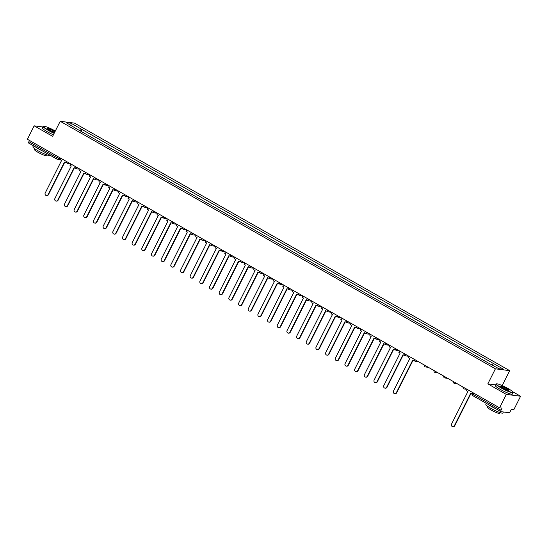 <?xml version="1.0" encoding="UTF-8"?>
<svg xmlns="http://www.w3.org/2000/svg" width="548" height="548" viewBox="0 0 548 548"><rect width="100%" height="100%" fill="white"/><g stroke="black" fill="none" stroke-linecap="round" stroke-linejoin="round"><path stroke-width="0.82" d="M502.18 385.587L509.695 370.654L74.494 123.129L60.205 121.293L495.406 368.818L487.83 383.874L506.311 394.389L499.557 407.822L27.4 139.267L34.154 125.835L52.635 136.342L60.205 121.293M506.311 394.389L520.6 396.225L512.75 391.758M520.6 396.225L513.846 409.657L511.311 409.329L510.263 411.425A1.528 0.541 119.6 0 1 509.01 412.699L500.927 411.664A1.528 0.541 119.6 0 1 500.851 411.637L472.76 395.656A1.528 0.541 -60.4 0 1 472.938 394.259L501.03 410.24A1.528 0.541 119.6 0 0 500.851 411.637M56.725 159.009L28.77 143.11A1.528 0.541 -60.4 0 1 28.695 143.083A1.528 0.541 -60.4 0 1 28.88 141.685L56.965 157.666L60.76 158.701M29.496 140.459L28.88 141.685M42.888 126.958L34.154 125.835M501.03 410.24L502.084 408.144L499.557 407.822M487.33 362.42L483.206 360.091M477.623 356.912L473.534 354.59M467.978 351.426L463.855 349.083M458.279 345.911L454.182 343.582M448.6 340.411L444.51 338.082M438.955 334.924L434.838 332.581M429.255 329.403L425.159 327.074M419.604 323.916L415.487 321.573M409.931 318.415L405.815 316.073M400.266 312.901L396.142 310.572M390.56 307.394L386.47 305.065M380.908 301.907L376.791 299.564M371.215 296.393L367.119 294.064M361.564 290.906L357.447 288.563M351.864 285.385L347.775 283.056M342.192 279.884L338.095 277.555M332.54 274.397L328.423 272.055M322.841 268.876L318.751 266.554M313.203 263.382L309.079 261.047M303.524 257.889L299.4 255.546M293.851 252.375L289.728 250.046M284.145 246.867L280.055 244.545M274.5 241.38L270.383 239.038M264.8 235.866L260.711 233.537M255.128 230.366L251.032 228.036M245.477 224.879L241.36 222.536M235.777 219.358L231.688 217.029M226.139 213.864L222.015 211.528M216.46 208.37L212.336 206.027M206.788 202.856L202.664 200.527M197.081 197.349L192.992 195.019M187.409 191.848L183.32 189.519M177.737 186.347L173.641 184.018M168.085 180.861L163.968 178.518M158.386 175.339L154.296 173.01M148.714 169.839L144.624 167.51M139.069 164.352L134.952 162.009M129.369 158.838L125.273 156.509M119.724 153.337L115.601 151.008M110.045 147.844L105.928 145.501M100.346 142.329L96.256 140M90.673 136.829L86.577 134.5M491.96 364.776L493.289 363.413L503.708 369.345L498.906 368.722L487.816 362.714L75.939 128.444L66.192 122.608L70.993 123.225L81.412 129.15L79.898 130.698M493.289 363.413L81.412 129.15M509.695 370.654L495.406 368.818M495.666 384.881L487.83 383.874M81.022 131.335L82.084 129.232M70.98 125.328L70.993 123.225M467.239 389.436L466.547 390.813L467.882 391.573L451.518 424.111A1.754 1.623 -82.7 0 0 452.716 426.659A1.754 1.623 -82.7 0 0 454.367 425.734L454.737 425.782A1.754 1.623 97.3 0 1 452.908 426.673M454.367 425.734L470.732 393.197L472.04 393.937M454.737 425.782L471.04 393.368M508.181 388.601A9.302 1.247 26.7 0 0 496.536 383.853A9.302 1.247 26.7 0 0 501.208 387.703A9.302 1.247 26.7 0 0 513.003 392.142A9.302 1.247 26.7 0 0 508.181 388.601M513.003 392.142L513.106 392.443A9.535 1.281 -153.3 0 1 513.106 392.635A9.535 1.281 -153.3 0 1 501.016 387.895A9.535 1.281 -153.3 0 1 496.077 384.066A9.535 1.281 -153.3 0 1 496.235 383.956L496.536 383.853M506.434 388.374A4.651 0.623 -153.3 0 1 508.77 390.292A4.651 0.623 -153.3 0 1 502.948 387.922A4.651 0.623 -153.3 0 1 500.536 386.155A4.651 0.623 -153.3 0 1 506.434 388.374M508.551 390.306A4.425 0.596 26.7 0 0 506.249 388.566A4.425 0.596 26.7 0 0 500.66 386.34M503.379 411.98L502.852 413.021A9.535 1.281 -153.3 0 1 490.761 408.281A9.535 1.281 -153.3 0 1 485.823 404.458L486.357 403.397M495.94 408.849A9.535 1.281 -153.3 0 1 491.611 406.595A9.535 1.281 -153.3 0 1 488.234 404.458M500.071 412.617L499.687 413.377A6.864 0.918 -153.3 0 1 490.987 409.959A6.864 0.918 -153.3 0 1 487.425 407.205L487.809 406.452M513.106 392.635L512.359 394.122A9.535 1.281 -153.3 0 1 500.269 389.375A9.535 1.281 -153.3 0 1 495.33 385.552L496.077 384.066M55.314 131.02A9.302 1.247 26.7 0 0 55.245 130.979A9.302 1.247 26.7 0 0 43.6 126.239A9.302 1.247 26.7 0 0 48.272 130.082A9.302 1.247 26.7 0 0 54.273 133.096M54.156 133.328A9.535 1.281 -153.3 0 1 48.087 130.273A9.535 1.281 -153.3 0 1 43.141 126.451A9.535 1.281 -153.3 0 1 43.299 126.335L43.6 126.239M54.601 132.438A4.651 0.623 -153.3 0 1 50.019 130.308A4.651 0.623 -153.3 0 1 47.608 128.54A4.651 0.623 -153.3 0 1 53.505 130.76A4.651 0.623 -153.3 0 1 54.985 131.678M54.862 131.917A4.425 0.596 26.7 0 0 53.32 130.945A4.425 0.596 26.7 0 0 47.731 128.725M50.019 155.214L49.923 155.406A9.535 1.281 -153.3 0 1 37.833 150.666A9.535 1.281 -153.3 0 1 32.894 146.837L33.428 145.775M43.011 151.227A9.535 1.281 -153.3 0 1 38.682 148.974A9.535 1.281 -153.3 0 1 35.298 146.843M47.142 155.002L46.758 155.762A6.864 0.918 -153.3 0 1 38.052 152.344A6.864 0.918 -153.3 0 1 34.497 149.59L34.873 148.83M53.409 134.815A9.535 1.281 -153.3 0 1 47.34 131.76A9.535 1.281 -153.3 0 1 42.395 127.937L43.141 126.451M409.198 356.426L408.507 357.796L409.836 358.556L393.471 391.094A1.754 1.623 -82.7 0 0 394.676 393.649A1.754 1.623 -82.7 0 0 396.327 392.717L396.697 392.765A1.754 1.623 97.3 0 1 394.861 393.663M396.327 392.717L412.692 360.18L414.398 360.988L414.685 360.406M414.644 359.7L414.021 360.94M396.697 392.765L413 360.358M399.519 350.925L398.828 352.296L400.163 353.056L383.799 385.593A1.754 1.623 -82.7 0 0 385.004 388.148A1.754 1.623 -82.7 0 0 386.648 387.217L387.025 387.265A1.754 1.623 97.3 0 1 385.189 388.155M386.648 387.217L403.02 354.679L404.349 355.44L405.013 354.905M404.972 354.2L404.349 355.44M387.025 387.265L403.321 354.851M389.847 345.418L389.155 346.795L390.491 347.555L374.126 380.093A1.754 1.623 -82.7 0 0 375.325 382.641A1.754 1.623 -82.7 0 0 376.976 381.716L377.346 381.764A1.754 1.623 97.3 0 1 375.517 382.655M376.976 381.716L393.341 349.179L395.046 349.98L395.341 349.405M395.3 348.692L394.676 349.932M377.346 381.764L393.649 349.35M380.175 339.918L379.483 341.294L380.819 342.048L364.454 374.592A1.754 1.623 -82.7 0 0 365.653 377.14A1.754 1.623 -82.7 0 0 367.304 376.216L367.674 376.264A1.754 1.623 97.3 0 1 365.838 377.154M367.304 376.216L383.669 343.671L385.374 344.48L385.669 343.897M385.628 343.192L385.004 344.432M367.674 376.264L383.977 343.849M370.503 334.417L369.811 335.794L371.14 336.547L354.775 369.085A1.754 1.623 -82.7 0 0 355.981 371.64A1.754 1.623 -82.7 0 0 357.632 370.708L358.002 370.756A1.754 1.623 97.3 0 1 356.166 371.654M357.632 370.708L373.996 338.171L375.702 338.979L375.99 338.397M375.955 337.691L375.325 338.931M358.002 370.756L374.305 338.349M360.824 328.916L360.139 330.286L361.468 331.047L345.103 363.584A1.754 1.623 -82.7 0 0 346.309 366.139A1.754 1.623 -82.7 0 0 347.959 365.208L348.329 365.256A1.754 1.623 97.3 0 1 346.494 366.146M347.959 365.208L364.324 332.67L366.023 333.479L366.317 332.896M366.276 332.191L365.653 333.431M348.329 365.256L364.632 332.841M351.152 323.409L350.46 324.786L351.795 325.546L335.431 358.084A1.754 1.623 -82.7 0 0 336.63 360.632A1.754 1.623 -82.7 0 0 338.28 359.707L338.657 359.755A1.754 1.623 97.3 0 1 336.821 360.646M338.28 359.707L354.645 327.17L356.351 327.971L356.645 327.396M356.604 326.683L355.981 327.923M338.657 359.755L354.953 327.341M341.479 317.909L340.788 319.285L342.123 320.039L325.759 352.583A1.754 1.623 -82.7 0 0 326.957 355.131A1.754 1.623 -82.7 0 0 328.608 354.207L328.978 354.255A1.754 1.623 97.3 0 1 327.149 355.145M328.608 354.207L344.973 321.662L346.679 322.471L346.973 321.888M346.932 321.183L346.309 322.423M328.978 354.255L345.281 321.84M331.807 312.408L331.115 313.785L332.451 314.538L316.08 347.076A1.754 1.623 -82.7 0 0 317.285 349.631A1.754 1.623 -82.7 0 0 318.936 348.699L319.306 348.747A1.754 1.623 97.3 0 1 317.47 349.645M318.936 348.699L335.301 316.162L337.006 316.97L337.294 316.388M337.26 315.682L336.636 316.922M319.306 348.747L335.609 316.34M322.135 306.907L321.443 308.277L322.772 309.038L306.407 341.575A1.754 1.623 -82.7 0 0 307.613 344.13A1.754 1.623 -82.7 0 0 309.264 343.199L309.634 343.247A1.754 1.623 97.3 0 1 307.798 344.137M309.264 343.199L325.628 310.661L327.334 311.47L327.622 310.887M327.581 310.182L326.957 311.422M309.634 343.247L325.937 310.832M312.456 301.407L311.764 302.777L313.1 303.537L296.735 336.075A1.754 1.623 -82.7 0 0 297.941 338.623A1.754 1.623 -82.7 0 0 299.585 337.698L299.962 337.746A1.754 1.623 97.3 0 1 298.126 338.637M299.585 337.698L315.949 305.161L317.655 305.962L317.95 305.387M317.909 304.674L317.285 305.914M299.962 337.746L316.258 305.332M302.784 295.899L302.092 297.276L303.428 298.037L287.063 330.574A1.754 1.623 -82.7 0 0 288.262 333.122A1.754 1.623 -82.7 0 0 289.913 332.198L290.282 332.246A1.754 1.623 97.3 0 1 288.454 333.136M289.913 332.198L306.277 299.653L307.983 300.462L308.277 299.879M308.236 299.174L307.613 300.414M290.282 332.246L306.585 299.831M293.112 290.399L292.42 291.776L293.755 292.529L277.384 325.074A1.754 1.623 -82.7 0 0 278.589 327.622A1.754 1.623 -82.7 0 0 280.24 326.69L280.61 326.738A1.754 1.623 97.3 0 1 278.774 327.636M280.24 326.69L296.605 294.153L298.311 294.961L298.598 294.379M298.564 293.673L297.941 294.913M280.61 326.738L296.913 294.331M283.439 284.898L282.747 286.268L284.076 287.029L267.712 319.566A1.754 1.623 -82.7 0 0 268.917 322.121A1.754 1.623 -82.7 0 0 270.568 321.19L270.938 321.238A1.754 1.623 97.3 0 1 269.102 322.128M270.568 321.19L286.933 288.652L288.638 289.46L288.926 288.878M288.885 288.173L288.262 289.413M270.938 321.238L287.241 288.823M273.76 279.398L273.068 280.768L274.404 281.528L258.04 314.066A1.754 1.623 -82.7 0 0 259.245 316.614A1.754 1.623 -82.7 0 0 260.889 315.689L261.266 315.737A1.754 1.623 97.3 0 1 259.43 316.628M260.889 315.689L277.261 283.152L278.959 283.953L279.254 283.378M279.213 282.665L278.589 283.905M261.266 315.737L277.562 283.323M264.088 273.89L263.396 275.267L264.732 276.028L248.367 308.565A1.754 1.623 -82.7 0 0 249.566 311.113A1.754 1.623 -82.7 0 0 251.217 310.189L251.587 310.237A1.754 1.623 97.3 0 1 249.758 311.127M251.217 310.189L267.582 277.644L269.287 278.453L269.582 277.87M269.541 277.165L268.917 278.405M251.587 310.237L267.89 277.822M254.416 268.39L253.724 269.767L255.06 270.52L238.695 303.065A1.754 1.623 -82.7 0 0 239.894 305.613A1.754 1.623 -82.7 0 0 241.545 304.681L241.915 304.729A1.754 1.623 97.3 0 1 240.079 305.626M241.545 304.681L257.909 272.144L259.615 272.952L259.91 272.37M259.868 271.664L259.245 272.904M241.915 304.729L258.218 272.322M244.744 262.889L244.052 264.259L245.381 265.02L229.016 297.557A1.754 1.623 -82.7 0 0 230.222 300.112A1.754 1.623 -82.7 0 0 231.873 299.181L232.242 299.229A1.754 1.623 97.3 0 1 230.407 300.119M231.873 299.181L248.237 266.643L249.943 267.451L250.231 266.869M250.196 266.164L249.566 267.403M232.242 299.229L248.545 266.814M235.065 257.389L234.38 258.759L235.709 259.519L219.344 292.057A1.754 1.623 -82.7 0 0 220.549 294.605A1.754 1.623 -82.7 0 0 222.2 293.68L222.57 293.728A1.754 1.623 97.3 0 1 220.734 294.619M222.2 293.68L238.565 261.143L240.271 261.944L240.558 261.369M240.517 260.656L239.894 261.896M222.57 293.728L238.873 261.314M225.392 251.881L224.701 253.258L226.036 254.019L209.672 286.556A1.754 1.623 -82.7 0 0 210.87 289.104A1.754 1.623 -82.7 0 0 212.521 288.18L212.898 288.227A1.754 1.623 97.3 0 1 211.062 289.118M212.521 288.18L228.886 255.635L230.592 256.443L230.886 255.861M230.845 255.156L230.222 256.396M212.898 288.227L229.194 255.813M215.72 246.381L215.028 247.758L216.364 248.511L199.999 281.056A1.754 1.623 -82.7 0 0 201.198 283.604A1.754 1.623 -82.7 0 0 202.849 282.672L203.219 282.72A1.754 1.623 97.3 0 1 201.39 283.617M202.849 282.672L219.214 250.135L220.919 250.943L221.214 250.361M221.173 249.655L220.549 250.895M203.219 282.72L219.522 250.313M206.048 240.88L205.356 242.25L206.692 243.011L190.32 275.548A1.754 1.623 -82.7 0 0 191.526 278.103A1.754 1.623 -82.7 0 0 193.177 277.172L193.547 277.22A1.754 1.623 97.3 0 1 191.711 278.11M193.177 277.172L209.542 244.634L211.247 245.442L211.535 244.86M211.501 244.155L210.877 245.394M193.547 277.22L209.85 244.805M196.376 235.38L195.684 236.75L197.013 237.51L180.648 270.048A1.754 1.623 -82.7 0 0 181.854 272.596A1.754 1.623 -82.7 0 0 183.505 271.671L183.875 271.719A1.754 1.623 97.3 0 1 182.039 272.609M183.505 271.671L199.869 239.134L201.575 239.935L201.863 239.36M201.822 238.647L201.198 239.887M183.875 271.719L200.178 239.305M186.697 229.872L186.005 231.249L187.341 232.01L170.976 264.547A1.754 1.623 -82.7 0 0 172.182 267.095A1.754 1.623 -82.7 0 0 173.826 266.17L174.202 266.218A1.754 1.623 97.3 0 1 172.367 267.109M173.826 266.17L190.19 233.626L191.896 234.434L192.19 233.852M192.149 233.147L191.526 234.386M174.202 266.218L190.499 233.804M177.025 224.372L176.333 225.749L177.668 226.502L161.304 259.046A1.754 1.623 -82.7 0 0 162.503 261.595A1.754 1.623 -82.7 0 0 164.153 260.663L164.523 260.711A1.754 1.623 97.3 0 1 162.694 261.608M164.153 260.663L180.518 228.126L182.224 228.934L182.518 228.352M182.477 227.646L181.854 228.886M164.523 260.711L180.826 228.304M167.352 218.871L166.661 220.241L167.996 221.002L151.625 253.539A1.754 1.623 -82.7 0 0 152.83 256.094A1.754 1.623 -82.7 0 0 154.481 255.163L154.851 255.21A1.754 1.623 97.3 0 1 153.015 256.108M154.481 255.163L170.846 222.625L172.552 223.433L172.839 222.851M172.805 222.146L172.182 223.385M154.851 255.21L171.154 222.796M157.68 213.371L156.988 214.741L158.317 215.501L141.953 248.039A1.754 1.623 -82.7 0 0 143.158 250.587A1.754 1.623 -82.7 0 0 144.809 249.662L145.179 249.71A1.754 1.623 97.3 0 1 143.343 250.6M144.809 249.662L161.174 217.124L162.879 217.926L163.167 217.351M163.126 216.638L162.503 217.878M145.179 249.71L161.482 217.296M148.001 207.863L147.316 209.24L148.645 210L132.28 242.538A1.754 1.623 -82.7 0 0 133.486 245.086A1.754 1.623 -82.7 0 0 135.13 244.161L135.507 244.209A1.754 1.623 97.3 0 1 133.671 245.1M135.13 244.161L151.501 211.617L153.2 212.425L153.495 211.85M153.454 211.138L152.83 212.377M135.507 244.209L151.803 211.795M138.329 202.363L137.637 203.74L138.973 204.493L122.608 237.037A1.754 1.623 -82.7 0 0 123.807 239.586A1.754 1.623 -82.7 0 0 125.458 238.654L125.828 238.702A1.754 1.623 97.3 0 1 123.999 239.599M125.458 238.654L141.822 206.117L143.528 206.925L143.823 206.343M143.782 205.637L143.158 206.877M125.828 238.702L142.131 206.295M128.657 196.862L127.965 198.232L129.301 198.993L112.936 231.53A1.754 1.623 -82.7 0 0 114.135 234.085A1.754 1.623 -82.7 0 0 115.786 233.153L116.155 233.201A1.754 1.623 97.3 0 1 114.32 234.099M115.786 233.153L132.15 200.616L133.856 201.424L134.15 200.842M134.109 200.136L133.486 201.376M116.155 233.201L132.458 200.794M118.984 191.362L118.293 192.732L119.622 193.492L103.257 226.029A1.754 1.623 -82.7 0 0 104.463 228.578A1.754 1.623 -82.7 0 0 106.113 227.653L106.483 227.701A1.754 1.623 97.3 0 1 104.647 228.591M106.113 227.653L122.478 195.115L124.184 195.917L124.471 195.341M124.437 194.629L123.814 195.869M106.483 227.701L122.786 195.287M109.305 185.854L108.62 187.231L109.949 187.991L93.585 220.529A1.754 1.623 -82.7 0 0 94.79 223.077A1.754 1.623 -82.7 0 0 96.441 222.152L96.811 222.2A1.754 1.623 97.3 0 1 94.975 223.091M96.441 222.152L112.806 189.608L114.511 190.416L114.799 189.841M114.758 189.129L114.135 190.368M96.811 222.2L113.114 189.786M99.633 180.354L98.941 181.731L100.277 182.484L83.913 215.028A1.754 1.623 -82.7 0 0 85.111 217.577A1.754 1.623 -82.7 0 0 86.762 216.645L87.139 216.693A1.754 1.623 97.3 0 1 85.303 217.59M86.762 216.645L103.127 184.107L104.832 184.916L105.127 184.334M105.086 183.628L104.463 184.868M87.139 216.693L103.435 184.286M89.961 174.853L89.269 176.223L90.605 176.983L74.24 209.521A1.754 1.623 -82.7 0 0 75.439 212.076A1.754 1.623 -82.7 0 0 77.09 211.144L77.46 211.192A1.754 1.623 97.3 0 1 75.631 212.09M77.09 211.144L93.455 178.607L95.16 179.415L95.455 178.833M95.414 178.127L94.79 179.367M77.46 211.192L93.763 178.785M80.289 169.353L79.597 170.723L80.933 171.483L64.561 204.02A1.754 1.623 -82.7 0 0 65.767 206.575A1.754 1.623 -82.7 0 0 67.418 205.644L67.788 205.692A1.754 1.623 97.3 0 1 65.952 206.582M67.418 205.644L83.782 173.106L85.488 173.908L85.776 173.332M85.741 172.62L85.118 173.86M67.788 205.692L84.091 173.278M70.617 163.845L69.925 165.222L71.254 165.982L54.889 198.52A1.754 1.623 -82.7 0 0 56.095 201.068A1.754 1.623 -82.7 0 0 57.745 200.143L58.115 200.191A1.754 1.623 97.3 0 1 56.28 201.082M57.745 200.143L74.11 167.606L75.816 168.407L76.103 167.832M76.062 167.119L75.439 168.359M58.115 200.191L74.418 167.777M60.938 158.345L60.246 159.721L61.582 160.475L45.217 193.019A1.754 1.623 -82.7 0 0 46.422 195.568A1.754 1.623 -82.7 0 0 48.066 194.643L48.443 194.684A1.754 1.623 97.3 0 1 46.607 195.581M48.066 194.643L64.431 162.098L66.137 162.907L66.431 162.324M66.39 161.619L65.767 162.859M48.443 194.684L64.739 162.277M59.3 157.413L58.78 158.441A1.528 1.411 -82.7 0 1 56.862 159.091A1.528 0.541 -60.4 0 1 56.787 159.064A1.528 0.541 -60.4 0 1 56.965 157.666L57.588 156.44M500.79 411.582L472.835 395.683A1.528 0.541 -60.4 0 1 472.76 395.656A1.528 1.528 0 0 1 472.15 393.649L472.938 394.259L473.554 393.032M465.56 388.484A1.528 1.411 97.3 0 1 463.841 388.833M455.888 382.984A1.528 1.411 97.3 0 1 454.162 383.326M446.216 377.483A1.528 1.411 97.3 0 1 444.49 377.825M436.544 371.976A1.528 1.411 97.3 0 1 434.817 372.325M426.865 366.475A1.528 1.411 97.3 0 1 425.145 366.824M417.192 360.974A1.528 1.411 97.3 0 1 415.466 361.317M407.52 355.474A1.528 1.411 97.3 0 1 405.794 355.816M397.848 349.966A1.528 1.411 97.3 0 1 396.122 350.316M388.169 344.466A1.528 1.411 97.3 0 1 386.45 344.815M378.497 338.965A1.528 1.411 97.3 0 1 376.771 339.308M368.825 333.465A1.528 1.411 97.3 0 1 367.098 333.807M359.152 327.964A1.528 1.411 97.3 0 1 357.426 328.307M349.473 322.457A1.528 1.411 97.3 0 1 347.754 322.806M339.801 316.956A1.528 1.411 97.3 0 1 338.082 317.306M330.129 311.456A1.528 1.411 97.3 0 1 328.403 311.798M320.457 305.955A1.528 1.411 97.3 0 1 318.731 306.298M310.785 300.448A1.528 1.411 97.3 0 1 309.058 300.797M301.105 294.947A1.528 1.411 97.3 0 1 299.386 295.297M291.433 289.447A1.528 1.411 97.3 0 1 289.707 289.789M281.761 283.946A1.528 1.411 97.3 0 1 280.035 284.289M272.089 278.439A1.528 1.411 97.3 0 1 270.363 278.788M262.41 272.938A1.528 1.411 97.3 0 1 260.69 273.288M252.738 267.438A1.528 1.411 97.3 0 1 251.011 267.78M243.065 261.937A1.528 1.411 97.3 0 1 241.339 262.28M233.393 256.43A1.528 1.411 97.3 0 1 231.667 256.779M223.714 250.929A1.528 1.411 97.3 0 1 221.995 251.279M214.042 245.429A1.528 1.411 97.3 0 1 212.323 245.771M204.37 239.928A1.528 1.411 97.3 0 1 202.644 240.271M194.698 234.421A1.528 1.411 97.3 0 1 192.971 234.77M185.025 228.92A1.528 1.411 97.3 0 1 183.299 229.27M175.346 223.42A1.528 1.411 97.3 0 1 173.627 223.762M165.674 217.919A1.528 1.411 97.3 0 1 163.948 218.262M156.002 212.412A1.528 1.411 97.3 0 1 154.276 212.761M146.33 206.911A1.528 1.411 97.3 0 1 144.603 207.26M136.651 201.411A1.528 1.411 97.3 0 1 134.931 201.753M126.978 195.91A1.528 1.411 97.3 0 1 125.252 196.253M117.306 190.403A1.528 1.411 97.3 0 1 115.58 190.752M107.634 184.902A1.528 1.411 97.3 0 1 105.908 185.251M97.955 179.401A1.528 1.411 97.3 0 1 96.236 179.744M88.283 173.901A1.528 1.411 97.3 0 1 86.563 174.243M78.611 168.394A1.528 1.411 97.3 0 1 76.884 168.743M68.938 162.893A1.528 1.411 97.3 0 1 67.212 163.242M472.273 393.628L472.705 392.546M463.053 387.059A1.528 1.528 0 0 0 464.32 388.991L467.081 389.347M453.381 381.559A1.528 1.528 0 0 0 454.648 383.49L457.402 383.847M443.702 376.051A1.528 1.528 0 0 0 444.976 377.99L447.73 378.346M434.03 370.551A1.528 1.528 0 0 0 435.304 372.489L438.058 372.839M424.358 365.05A1.528 1.528 0 0 0 425.625 366.982L428.385 367.338M414.685 359.55A1.528 1.528 0 0 0 415.953 361.481L418.706 361.838M405.006 354.042A1.528 1.528 0 0 0 406.28 355.981L409.034 356.337M395.334 348.542A1.528 1.528 0 0 0 396.608 350.48L399.362 350.83M385.662 343.041A1.528 1.528 0 0 0 386.929 344.973L389.69 345.329M375.99 337.541A1.528 1.528 0 0 0 377.257 339.472L380.011 339.829M366.311 332.033A1.528 1.528 0 0 0 367.585 333.972L370.338 334.328M356.638 326.533A1.528 1.528 0 0 0 357.913 328.471L360.666 328.821M346.966 321.032A1.528 1.528 0 0 0 348.24 322.964L350.994 323.32M337.294 315.532A1.528 1.528 0 0 0 338.561 317.463L341.322 317.819M327.622 310.024A1.528 1.528 0 0 0 328.889 311.963L331.643 312.319M317.943 304.524A1.528 1.528 0 0 0 319.217 306.462L321.971 306.812M308.271 299.023A1.528 1.528 0 0 0 309.545 300.962L312.298 301.311M298.598 293.523A1.528 1.528 0 0 0 299.866 295.454L302.626 295.81M288.926 288.015A1.528 1.528 0 0 0 290.193 289.954L292.947 290.31M279.247 282.515A1.528 1.528 0 0 0 280.521 284.453L283.275 284.802M269.575 277.014A1.528 1.528 0 0 0 270.849 278.953L273.603 279.302M259.903 271.513A1.528 1.528 0 0 0 261.17 273.445L263.931 273.801M250.231 266.006A1.528 1.528 0 0 0 251.498 267.945L254.258 268.301M240.551 260.506A1.528 1.528 0 0 0 241.826 262.444L244.579 262.793M230.879 255.005A1.528 1.528 0 0 0 232.153 256.944L234.907 257.293M221.207 249.504A1.528 1.528 0 0 0 222.481 251.436L225.235 251.792M211.535 243.997A1.528 1.528 0 0 0 212.802 245.936L215.563 246.292M201.863 238.496A1.528 1.528 0 0 0 203.13 240.435L205.884 240.791M192.184 232.996A1.528 1.528 0 0 0 193.458 234.934L196.211 235.284M182.511 227.495A1.528 1.528 0 0 0 183.786 229.427L186.539 229.783M172.839 221.988A1.528 1.528 0 0 0 174.106 223.927L176.867 224.283M163.167 216.487A1.528 1.528 0 0 0 164.434 218.426L167.188 218.782M153.488 210.987A1.528 1.528 0 0 0 154.762 212.925L157.516 213.275M143.816 205.486A1.528 1.528 0 0 0 145.09 207.418L147.844 207.774M134.144 199.986A1.528 1.528 0 0 0 135.411 201.917L138.171 202.274M124.471 194.478A1.528 1.528 0 0 0 125.739 196.417L128.499 196.773M114.799 188.978A1.528 1.528 0 0 0 116.066 190.916L118.82 191.266M105.12 183.477A1.528 1.528 0 0 0 106.394 185.409L109.148 185.765M95.448 177.977A1.528 1.528 0 0 0 96.722 179.908L99.476 180.265M85.776 172.469A1.528 1.528 0 0 0 87.043 174.408L89.803 174.764M76.103 166.969A1.528 1.528 0 0 0 77.371 168.907L80.124 169.257M66.424 161.468A1.528 1.528 0 0 0 67.699 163.4L70.452 163.756M60.294 159.632L57.348 159.249A1.528 1.528 0 0 1 56.787 159.064L28.695 143.083M453.086 426.707L452.716 426.659M395.046 393.697L394.676 393.649M385.374 388.196L385.004 388.148M375.702 382.689L375.325 382.641M366.023 377.188L365.653 377.14M356.351 371.688L355.981 371.64M346.679 366.187L346.309 366.139M337.006 360.68L336.63 360.632M327.327 355.179L326.957 355.131M317.655 349.679L317.285 349.631M307.983 344.178L307.613 344.13M298.311 338.671L297.941 338.623M288.638 333.17L288.262 333.122M278.959 327.67L278.589 327.622M269.287 322.169L268.917 322.121M259.615 316.662L259.245 316.614M249.943 311.161L249.566 311.113M240.264 305.661L239.894 305.613M230.592 300.16L230.222 300.112M220.919 294.653L220.549 294.605M211.247 289.152L210.87 289.104M201.568 283.652L201.198 283.604M191.896 278.151L191.526 278.103M182.224 272.644L181.854 272.596M172.552 267.143L172.182 267.095M162.879 261.643L162.503 261.595M153.2 256.142L152.83 256.094M143.528 250.635L143.158 250.587M133.856 245.134L133.486 245.086M124.184 239.634L123.807 239.586M114.505 234.133L114.135 234.085M104.832 228.626L104.463 228.578M95.16 223.125L94.79 223.077M85.488 217.625L85.111 217.577M75.809 212.124L75.439 212.076M66.137 206.617L65.767 206.575M56.465 201.116L56.095 201.068M46.792 195.615L46.422 195.568"/></g></svg>
